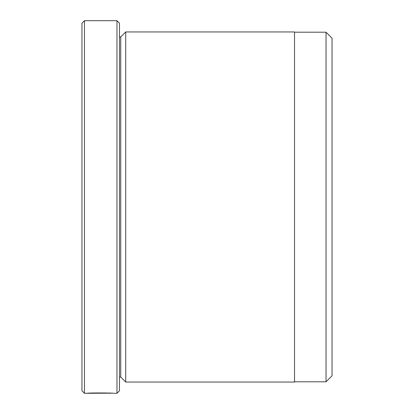 <?xml version="1.0" encoding="UTF-8"?>
<svg xmlns="http://www.w3.org/2000/svg" width="414" height="414" viewBox="0 0 414 414"><rect width="100%" height="100%" fill="white"/><g stroke="black" fill="none" stroke-linecap="round" stroke-linejoin="round"><path stroke-width="0.62" d="M326.03 381.796L326.03 32.204L332.033 38.207L332.033 375.793L326.03 381.796L294.525 381.796M111.05 393.165L84.466 393.3L84.466 20.7L116.976 20.7L116.976 393.3L113.695 393.3M111.05 393.3C111.692 393.176 94.107 392.865 90.428 393.274L87.038 393.3C87.84 392.772 114.564 392.922 113.726 393.3M125.727 382.05L125.727 31.95L294.525 31.95L294.525 382.05L125.727 382.05L120.728 377.045L120.728 36.955L119.475 36.955M116.976 20.7L119.475 23.2L119.475 390.8L116.976 393.3M84.466 393.3L81.967 390.8L81.967 23.2L84.466 20.7M120.728 377.045L119.475 377.045M120.728 36.955L125.727 31.95M294.525 32.204L326.03 32.204"/></g></svg>
